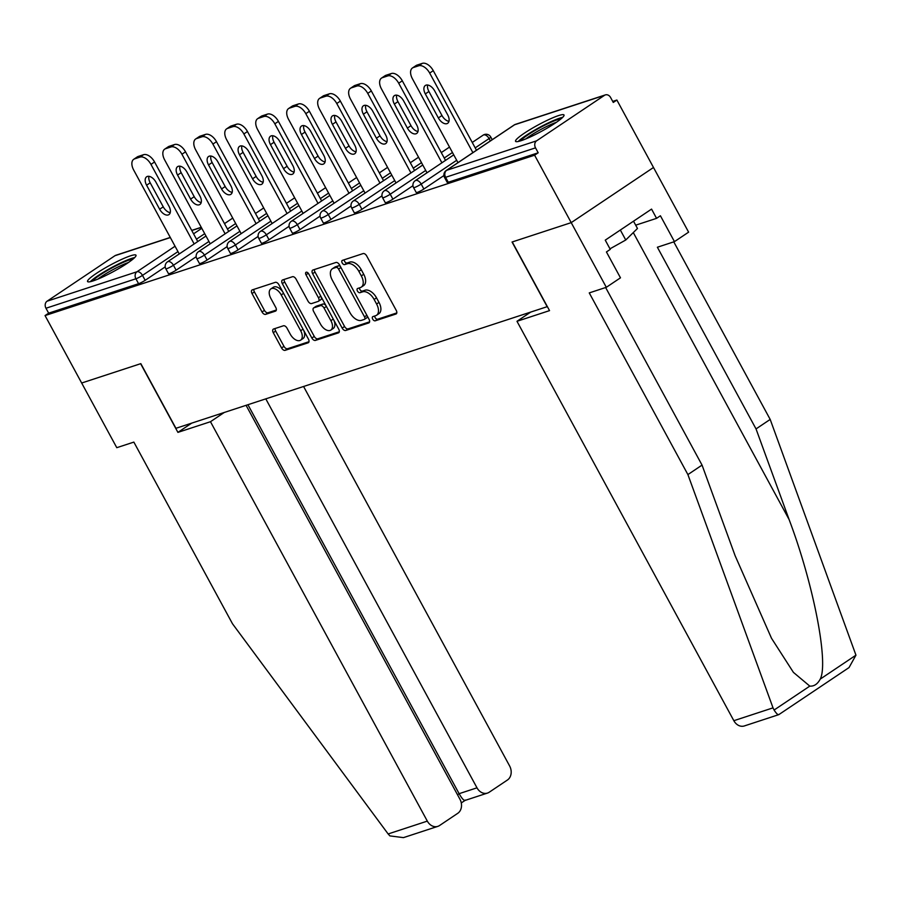 <?xml version="1.0" encoding="UTF-8"?>
<svg xmlns="http://www.w3.org/2000/svg" width="901" height="901" viewBox="0 0 901 901"><rect width="100%" height="100%" fill="white"/><g stroke="black" fill="none" stroke-linecap="round" stroke-linejoin="round"><path stroke-width="1.35" d="M372.71 319.145A2.433 1.397 -123.8 0 0 375.221 320.812L395.922 314.032A3.469 2.005 -123.8 0 0 396.215 313.897A3.469 2.005 -123.8 0 0 396.237 310.372L366.696 255.963A3.469 2.005 -123.8 0 0 363.103 253.575L342.403 260.366A2.433 1.397 -123.8 0 0 342.2 260.468A2.433 1.397 -123.8 0 0 342.189 262.923A2.433 1.397 -123.8 0 0 344.7 264.59L347.381 263.723A11.105 6.397 -123.8 0 1 358.868 271.347L361.324 275.886A11.105 6.397 -123.8 0 1 361.267 287.149A11.105 6.397 -123.8 0 1 360.344 287.599L357.663 288.478A2.433 1.397 -123.8 0 0 357.46 288.568A2.433 1.397 -123.8 0 0 357.449 291.034A2.433 1.397 -123.8 0 0 359.961 292.701L362.641 291.834A11.105 6.397 -123.8 0 1 374.129 299.459L376.584 303.997A11.105 6.397 -123.8 0 1 376.539 315.26A11.105 6.397 -123.8 0 1 375.604 315.71L372.924 316.589A2.433 1.397 -123.8 0 0 372.721 316.679A2.433 1.397 -123.8 0 0 372.71 319.145M374.692 316.003A2.433 1.397 -123.8 0 0 375.109 317.535A2.433 1.397 -123.8 0 0 377.62 319.213L396.789 312.929M344.171 259.781A2.433 1.397 -123.8 0 0 344.587 261.324A2.433 1.397 -123.8 0 0 347.099 262.991L349.779 262.112L347.381 263.723M359.431 287.892A2.433 1.397 -123.8 0 0 359.848 289.424A2.433 1.397 -123.8 0 0 362.36 291.102L365.04 290.223L362.641 291.834M93.062 280.921A27.571 3.604 -28.5 0 0 120.813 267.372A27.571 3.604 -28.5 0 0 136.006 255.22A27.571 3.604 -28.5 0 0 130.487 255.828A27.571 3.604 -28.5 0 0 102.748 269.376A27.571 3.604 -28.5 0 0 87.555 281.529A27.571 3.604 -28.5 0 0 93.062 280.921M521.071 140.702A27.571 3.604 -28.5 0 0 548.81 127.154A27.571 3.604 -28.5 0 0 564.015 115.001A27.571 3.604 -28.5 0 0 558.496 115.61A27.571 3.604 -28.5 0 0 530.745 129.158A27.571 3.604 -28.5 0 0 515.552 141.311A27.571 3.604 -28.5 0 0 521.071 140.702M273.577 329.011A3.469 2.005 -123.8 0 0 273.285 329.158A3.469 2.005 -123.8 0 0 273.273 332.683L281.562 347.944A3.469 2.005 -123.8 0 0 285.155 350.331L308.142 342.797A3.469 2.005 -123.8 0 0 308.435 342.65A3.469 2.005 -123.8 0 0 308.446 339.136L278.905 284.727A3.469 2.005 -123.8 0 0 275.323 282.34L252.325 289.874A3.469 2.005 -123.8 0 0 252.032 290.009A3.469 2.005 -123.8 0 0 252.021 293.535L262.033 311.971A3.469 2.005 -123.8 0 0 265.615 314.359L275.458 311.138A3.469 2.005 -123.8 0 0 275.751 310.991A3.469 2.005 -123.8 0 0 275.774 307.466L270.807 298.332A9.28 5.35 -123.8 0 1 270.852 288.917A9.28 5.35 -123.8 0 1 281.225 294.909L300.675 330.735A9.28 5.35 -123.8 0 1 300.63 340.15A9.28 5.35 -123.8 0 1 290.246 334.147L287.014 328.178A3.469 2.005 -123.8 0 0 283.421 325.79L273.577 329.011M605.641 287.532L702.048 465.096L687.902 474.59L589.254 292.904L606.317 287.306L620.474 277.823L606.429 251.953L610.27 249.374L605.258 240.139L651.558 209.1L656.57 218.346L660.41 215.767L674.455 241.637L688.612 232.154L653.495 167.485L571.211 222.637L512.05 242.02L547.166 306.689L175.932 428.302L140.826 363.644L81.664 383.015L45.05 315.575L534.597 155.197L538.19 152.787L535.521 147.854L445.59 177.317L448.259 182.25L538.19 152.787M604.503 95.315L514.572 124.777L446.682 170.289L536.602 140.826L604.503 95.315A5.305 4.28 71.9 0 1 605.359 94.898A5.305 4.28 71.9 0 1 610.608 97.522L613.277 102.455L616.881 100.045L653.495 167.485L571.211 222.637L534.597 155.197M342.166 328.088A3.469 2.005 -123.8 0 0 345.747 330.476L368.746 322.941A3.469 2.005 -123.8 0 0 369.038 322.795A3.469 2.005 -123.8 0 0 369.05 319.281L339.508 264.871A3.469 2.005 -123.8 0 0 335.915 262.484L312.929 270.018A3.469 2.005 -123.8 0 0 312.636 270.165A3.469 2.005 -123.8 0 0 312.624 273.679L342.166 328.088L344.565 326.477A3.469 2.005 -123.8 0 0 348.146 328.865L369.613 321.837M338.449 332.863L315.451 340.398A3.469 2.005 -123.8 0 1 311.859 338.01L282.317 283.612A3.469 2.005 -123.8 0 1 282.34 280.087A3.469 2.005 -123.8 0 1 282.632 279.941L292.465 276.72A3.469 2.005 -123.8 0 1 296.057 279.107L308.041 301.171A3.469 2.005 -123.8 0 0 311.622 303.558L318.154 301.418A3.469 2.005 -123.8 0 0 318.447 301.272A3.469 2.005 -123.8 0 0 318.458 297.758L305.991 274.782A2.433 1.397 -123.8 0 1 306.002 272.316A2.433 1.397 -123.8 0 1 308.716 273.893L338.753 329.203A3.469 2.005 -123.8 0 1 338.731 332.728A3.469 2.005 -123.8 0 1 338.449 332.863L338.979 332.514M536.602 140.826A5.305 4.28 71.9 0 0 535.521 147.854M45.05 315.575L48.654 313.165L45.974 308.243A5.305 4.28 -108.1 0 1 47.066 301.204L114.956 255.704A5.305 4.28 -108.1 0 1 115.812 255.287L170.278 237.436M612.714 101.408L616.881 100.045M165.21 266.876L145.151 280.324A5.305 0.687 151.5 0 1 138.574 283.702L135.905 278.781L45.974 308.243M48.654 313.165L138.574 283.702M448.259 182.25A5.305 0.687 151.5 0 1 447.2 182.362L444.531 177.441A5.305 0.687 151.5 0 0 445.59 177.317A5.305 4.28 71.9 0 1 446.682 170.289A5.305 3.052 -123.8 0 0 446.232 170.503A5.305 5.305 0 0 0 444.531 177.441M176.123 270.176A5.305 0.687 151.5 0 1 169.546 273.555A5.305 0.687 151.5 0 1 168.487 273.679L165.807 268.746A5.305 0.687 151.5 0 0 166.865 268.633A5.305 0.687 -28.5 0 0 173.442 265.243L176.123 270.176L196.181 256.729M207.095 260.029A5.305 0.687 151.5 0 1 200.518 263.419A5.305 0.687 151.5 0 1 199.459 263.531L196.778 258.61A5.305 0.687 151.5 0 0 197.837 258.486A5.305 0.687 -28.5 0 0 204.414 255.096L207.095 260.029L227.142 246.581M238.055 249.881A5.305 0.687 151.5 0 1 231.478 253.271A5.305 0.687 151.5 0 1 230.419 253.384L227.75 248.462A5.305 0.687 151.5 0 0 228.809 248.338A5.305 0.687 -28.5 0 0 235.386 244.959L238.055 249.881L258.114 236.434M269.027 239.734A5.305 0.687 151.5 0 1 262.45 243.124A5.305 0.687 151.5 0 1 261.391 243.236L258.711 238.314A5.305 0.687 151.5 0 0 259.781 238.191A5.305 0.687 -28.5 0 0 266.347 234.812L269.027 239.734L289.086 226.297M299.999 229.586A5.305 0.687 151.5 0 1 293.422 232.976A5.305 0.687 151.5 0 1 292.363 233.1L289.683 228.167A5.305 0.687 151.5 0 0 290.741 228.054A5.305 0.687 -28.5 0 0 297.319 224.664L299.999 229.586L320.046 216.15M330.96 219.439A5.305 0.687 151.5 0 1 324.394 222.829A5.305 0.687 151.5 0 1 323.324 222.952L320.655 218.019A5.305 0.687 151.5 0 0 321.713 217.907A5.305 0.687 -28.5 0 0 328.291 214.517L330.96 219.439L351.018 206.002M361.932 209.302A5.305 0.687 151.5 0 1 355.354 212.681A5.305 0.687 151.5 0 1 354.296 212.805L351.627 207.872A5.305 0.687 151.5 0 0 352.685 207.759A5.305 0.687 -28.5 0 0 359.262 204.369L361.932 209.302L381.99 195.855M392.904 199.155A5.305 0.687 151.5 0 1 386.326 202.545A5.305 0.687 151.5 0 1 385.268 202.657L382.587 197.724A5.305 0.687 151.5 0 0 383.646 197.612A5.305 0.687 -28.5 0 0 390.223 194.222L392.904 199.155L412.962 185.707M423.875 189.007A5.305 0.687 151.5 0 1 417.298 192.397A5.305 0.687 151.5 0 1 416.239 192.51L413.559 187.588A5.305 0.687 151.5 0 0 414.618 187.464A5.305 0.687 -28.5 0 0 421.195 184.074L423.875 189.007L443.923 175.56M376.539 315.26L378.938 313.649A11.105 6.397 -123.8 0 0 378.983 302.387L376.584 303.997M365.04 290.223A11.105 6.397 -123.8 0 1 376.528 297.848L378.983 302.387M361.267 287.149L363.666 285.538A11.105 6.397 -123.8 0 0 363.722 274.276L361.324 275.886M349.779 262.112A11.105 6.397 -123.8 0 1 361.267 269.737L363.722 274.276M314.46 269.512A3.469 2.005 -123.8 0 0 315.023 272.068L344.565 326.477M364.308 319.416A2.433 1.397 -123.8 0 0 364.511 319.314A2.433 1.397 -123.8 0 0 364.522 316.848L338.585 269.084A2.433 1.397 -123.8 0 0 336.073 267.417L333.246 268.34A11.105 6.397 -123.8 0 0 332.323 268.802A11.105 6.397 -123.8 0 0 332.266 280.065L349.993 312.703A11.105 6.397 -123.8 0 0 361.481 320.339L364.308 319.416M366.707 317.805A2.433 1.397 -123.8 0 0 366.91 317.704A2.433 1.397 -123.8 0 0 367.18 315.823M340.634 266.933A2.433 1.397 -123.8 0 0 338.472 265.818L336.073 267.417M332.323 268.802L334.721 267.192A11.105 6.397 -123.8 0 1 335.645 266.741L338.472 265.818M339.305 331.759L317.85 338.787L315.451 340.398M284.164 279.445A3.469 2.005 -123.8 0 0 284.716 282.002L314.258 336.411A3.469 2.005 -123.8 0 0 317.85 338.787M320.553 299.808A3.469 2.005 -123.8 0 0 320.846 299.673A3.469 2.005 -123.8 0 0 321.184 296.846M320.474 324.067A9.28 5.35 -123.8 0 0 330.847 330.07A9.28 5.35 -123.8 0 0 330.892 320.655L324.045 308.029A3.469 2.005 -123.8 0 0 320.452 305.653L313.931 307.793A3.469 2.005 -123.8 0 0 313.638 307.928A3.469 2.005 -123.8 0 0 313.616 311.453L320.474 324.067M330.847 330.07L333.246 328.46A9.28 5.35 -123.8 0 0 333.854 320.182M326.027 305.766A3.469 2.005 -123.8 0 0 322.851 304.042L320.452 305.653M315.789 306.531A3.469 2.005 -123.8 0 1 316.037 306.317A3.469 2.005 -123.8 0 1 316.33 306.182L322.851 304.042M300.63 340.15L303.029 338.539A9.28 5.35 -123.8 0 0 303.637 330.262M282.97 292.206A9.28 5.35 -123.8 0 0 273.251 287.306L270.852 288.917M253.857 289.367A3.469 2.005 -123.8 0 0 254.42 291.924L264.432 310.361A3.469 2.005 -123.8 0 0 268.025 312.748L276.325 310.023M275.109 328.516A3.469 2.005 -123.8 0 0 275.672 331.072L283.961 346.333A3.469 2.005 -123.8 0 0 287.554 348.721L309.009 341.693M422.299 63.374L416.938 65.131L413.345 67.541L418.706 65.784L422.299 63.374A10.598 6.116 56.2 0 1 433.268 70.661L476.471 150.23M413.345 67.541A10.598 6.116 -123.8 0 0 412.455 67.98L416.059 65.559A10.598 6.116 56.2 0 1 416.938 65.131M448.946 121.342A8.3 4.787 56.2 0 1 441.963 115.519L428.921 91.497A8.3 4.787 56.2 0 1 427.66 85.021M433.268 70.661L429.676 73.071L472.879 152.641M429.676 73.071A10.598 6.116 -123.8 0 0 418.706 65.784M412.455 67.98A10.598 6.116 -123.8 0 0 412.399 78.736L457.967 162.642M447.696 114.866A8.3 4.787 56.2 0 1 447.651 123.302A8.3 4.787 56.2 0 1 438.359 117.93L425.317 93.907A8.3 4.787 56.2 0 1 425.362 85.482A8.3 4.787 56.2 0 1 434.654 90.855L447.696 114.866M391.338 73.522L385.977 75.279L382.373 77.689L387.734 75.932L391.338 73.522A10.598 6.116 56.2 0 1 402.308 80.808L445.511 160.378M382.373 77.689A10.598 6.116 -123.8 0 0 381.483 78.117L385.087 75.707A10.598 6.116 56.2 0 1 385.977 75.279M417.985 131.49A8.3 4.787 56.2 0 1 410.991 125.667L397.949 101.644A8.3 4.787 56.2 0 1 396.688 95.168M402.308 80.808L398.704 83.219L441.907 162.788M398.704 83.219A10.598 6.116 -123.8 0 0 387.734 75.932M381.483 78.117A10.598 6.116 -123.8 0 0 381.438 88.884L426.995 172.789M416.724 125.014A8.3 4.787 56.2 0 1 416.679 133.449A8.3 4.787 56.2 0 1 407.387 128.077L394.345 104.054A8.3 4.787 56.2 0 1 394.39 95.63A8.3 4.787 56.2 0 1 403.682 101.002L416.724 125.014M360.366 83.669L355.005 85.426L351.401 87.836L356.762 86.079L360.366 83.669A10.598 6.116 56.2 0 1 371.336 90.956L414.539 170.526M351.401 87.836A10.598 6.116 -123.8 0 0 350.523 88.264L354.116 85.854A10.598 6.116 56.2 0 1 355.005 85.426M387.013 141.637A8.3 4.787 56.2 0 1 380.019 135.803L366.977 111.792A8.3 4.787 56.2 0 1 365.727 105.316M371.336 90.956L367.743 93.366L410.946 172.936M367.743 93.366A10.598 6.116 -123.8 0 0 356.762 86.079M350.523 88.264A10.598 6.116 -123.8 0 0 350.466 99.031L396.023 182.937M385.752 135.161A8.3 4.787 56.2 0 1 385.718 143.586A8.3 4.787 56.2 0 1 376.427 138.225L363.385 114.202A8.3 4.787 56.2 0 1 363.418 105.777A8.3 4.787 56.2 0 1 372.71 111.138L385.752 135.161M329.394 93.817L324.033 95.574L320.441 97.984L325.802 96.227L329.394 93.817A10.598 6.116 56.2 0 1 340.364 101.103L383.567 180.673M320.441 97.984A10.598 6.116 -123.8 0 0 319.551 98.412L323.144 96.002A10.598 6.116 56.2 0 1 324.033 95.574M356.041 151.785A8.3 4.787 56.2 0 1 349.059 145.951L336.017 121.939A8.3 4.787 56.2 0 1 334.755 115.463M340.364 101.103L336.771 103.514L379.974 183.083M336.771 103.514A10.598 6.116 -123.8 0 0 325.802 96.227M319.551 98.412A10.598 6.116 -123.8 0 0 319.495 109.167L365.063 193.084M354.78 145.309A8.3 4.787 56.2 0 1 354.746 153.733A8.3 4.787 56.2 0 1 345.455 148.361L332.413 124.349A8.3 4.787 56.2 0 1 332.458 115.914A8.3 4.787 56.2 0 1 341.749 121.286L354.78 145.309M298.422 103.964L293.073 105.721L289.469 108.131L294.83 106.374L298.422 103.964A10.598 6.116 56.2 0 1 309.403 111.251L352.606 190.821M289.469 108.131A10.598 6.116 -123.8 0 0 288.579 108.559L292.183 106.149A10.598 6.116 56.2 0 1 293.073 105.721M325.07 161.932A8.3 4.787 56.2 0 1 318.087 156.098L305.045 132.075A8.3 4.787 56.2 0 1 303.783 125.599M309.403 111.251L305.799 113.661L349.002 193.231M305.799 113.661A10.598 6.116 -123.8 0 0 294.83 106.374M288.579 108.559A10.598 6.116 -123.8 0 0 288.534 119.315L334.091 203.232M323.819 155.456A8.3 4.787 56.2 0 1 323.774 163.881A8.3 4.787 56.2 0 1 314.483 158.508L301.441 134.497A8.3 4.787 56.2 0 1 301.486 126.061A8.3 4.787 56.2 0 1 310.777 131.433L323.819 155.456M267.462 114.1L262.101 115.857L258.497 118.279L263.858 116.522L267.462 114.1A10.598 6.116 56.2 0 1 278.432 121.387L321.634 200.968M258.497 118.279A10.598 6.116 -123.8 0 0 257.607 118.707L261.211 116.297A10.598 6.116 56.2 0 1 262.101 115.857M294.109 172.08A8.3 4.787 56.2 0 1 287.115 166.246L274.073 142.223A8.3 4.787 56.2 0 1 272.812 135.747M278.432 121.387L274.828 123.809L318.03 203.378M274.828 123.809A10.598 6.116 -123.8 0 0 263.858 116.522M257.607 118.707A10.598 6.116 -123.8 0 0 257.562 129.462L303.119 213.368M292.848 165.604A8.3 4.787 56.2 0 1 292.802 174.028A8.3 4.787 56.2 0 1 283.522 168.656L270.48 144.633A8.3 4.787 56.2 0 1 270.514 136.209A8.3 4.787 56.2 0 1 279.806 141.581L292.848 165.604M520.508 140.883A23.854 3.12 151.5 0 1 548.439 123.414A23.854 3.12 151.5 0 1 560.951 118.921M556.458 122.277A22.086 2.883 -28.5 0 0 548.743 125.487A22.086 2.883 -28.5 0 0 525.767 138.934M562.697 117.344A27.39 3.581 -28.5 0 0 549.531 122.345A27.39 3.581 -28.5 0 0 518.233 141.48M633.516 221.196L637.469 228.471L625.756 240.004L609.977 248.834M620.338 230.025L625.756 240.004M92.499 281.101A23.854 3.12 151.5 0 1 120.441 263.633A23.854 3.12 151.5 0 1 132.954 259.139M128.449 262.495A22.086 2.883 -28.5 0 0 120.734 265.705A22.086 2.883 -28.5 0 0 97.77 279.152M134.7 257.562A27.39 3.581 -28.5 0 0 121.522 262.563A27.39 3.581 -28.5 0 0 90.235 281.709M702.048 465.096L735.126 555.726L771.504 638.268L793.409 672.371L809.796 686.111C814.065 686.449 817.556 684.107 820.237 679.106L855.95 655.173L849.035 667.573L778.836 714.617L744.339 725.947A10.598 8.548 -108.1 0 1 733.842 720.699L773.024 707.859L774.083 710.044C776.639 713.975 778.318 715.394 779.106 714.279M773.024 707.859L687.902 474.59M606.317 287.306L571.211 222.637L512.252 241.952L549.531 310.62L516.983 321.297L733.842 720.699M855.95 655.173L770.186 419.427L756.029 428.921L657.381 247.234L674.455 241.637M770.186 419.427L673.768 241.862M820.237 679.106C828.83 662.809 813.344 583.431 789.107 519.55L756.029 428.921M530.734 312.073L516.983 321.297M635.678 225.182L656.57 218.346M437.83 826.363L403.457 837.626L389.896 835.903L388.14 833.954L232.503 623.785L133.855 442.098L116.781 447.684L81.664 383.015L140.624 363.7L177.914 432.379L210.474 421.713L427.322 821.115A10.598 8.548 71.9 0 0 437.83 826.363A10.598 8.548 71.9 0 0 439.542 825.53L457.776 813.299A10.598 8.548 71.9 0 0 459.949 799.243L246.074 405.326M210.474 421.713L224.225 412.489M465.378 800.043C464.308 801.192 462.224 799.063 459.116 793.68L476.989 787.823A10.598 8.548 71.9 0 0 487.486 793.071A10.598 8.548 71.9 0 0 489.198 792.238L507.432 780.018A10.598 8.548 71.9 0 0 509.617 765.951L303.581 386.484M476.989 787.823L265.795 398.861M177.914 432.379L191.676 423.155M457.517 794.75L459.116 793.68L247.933 404.718M236.49 124.248L231.129 126.005L227.536 128.415L232.886 126.658L236.49 124.248A10.598 6.116 56.2 0 1 247.46 131.535L290.663 211.104M227.536 128.415A10.598 6.116 -123.8 0 0 226.647 128.854L230.239 126.433A10.598 6.116 56.2 0 1 231.129 126.005M263.137 182.216A8.3 4.787 56.2 0 1 256.143 176.393L243.101 152.37A8.3 4.787 56.2 0 1 241.851 145.894M247.46 131.535L243.867 133.956L287.07 213.526M243.867 133.956A10.598 6.116 -123.8 0 0 232.886 126.658M226.647 128.854A10.598 6.116 -123.8 0 0 226.59 139.61L272.147 223.516M261.876 175.751A8.3 4.787 56.2 0 1 261.842 184.176A8.3 4.787 56.2 0 1 252.55 178.803L239.508 154.781A8.3 4.787 56.2 0 1 239.553 146.356A8.3 4.787 56.2 0 1 248.834 151.728L261.876 175.751M205.518 134.395L200.157 136.152L196.564 138.563L201.925 136.806L205.518 134.395A10.598 6.116 56.2 0 1 216.488 141.682L259.691 221.252M196.564 138.563A10.598 6.116 -123.8 0 0 195.675 138.991L199.279 136.58A10.598 6.116 56.2 0 1 200.157 136.152M232.165 192.364A8.3 4.787 56.2 0 1 225.182 186.541L212.14 162.518A8.3 4.787 56.2 0 1 210.879 156.042M216.488 141.682L212.895 144.092L256.098 223.662M212.895 144.092A10.598 6.116 -123.8 0 0 201.925 136.806M195.675 138.991A10.598 6.116 -123.8 0 0 195.618 149.757L241.186 233.663M230.915 185.888A8.3 4.787 56.2 0 1 230.87 194.323A8.3 4.787 56.2 0 1 221.578 188.951L208.536 164.928A8.3 4.787 56.2 0 1 208.581 156.504A8.3 4.787 56.2 0 1 217.873 161.876L230.915 185.888M174.557 144.543L169.197 146.3L165.593 148.71L170.953 146.953L174.557 144.543A10.598 6.116 56.2 0 1 185.527 151.83L228.73 231.399M165.593 148.71A10.598 6.116 -123.8 0 0 164.703 149.138L168.307 146.728A10.598 6.116 56.2 0 1 169.197 146.3M201.205 202.511A8.3 4.787 56.2 0 1 194.211 196.677L181.169 172.665A8.3 4.787 56.2 0 1 179.907 166.189M185.527 151.83L181.923 154.24L225.126 233.809M181.923 154.24A10.598 6.116 -123.8 0 0 170.953 146.953M164.703 149.138A10.598 6.116 -123.8 0 0 164.658 159.905L210.215 243.811M199.943 196.035A8.3 4.787 56.2 0 1 199.898 204.471A8.3 4.787 56.2 0 1 190.607 199.098L177.576 175.076A8.3 4.787 56.2 0 1 177.61 166.651A8.3 4.787 56.2 0 1 186.901 172.023L199.943 196.035M143.586 154.69L138.225 156.447L134.621 158.858L139.982 157.101L143.586 154.69A10.598 6.116 56.2 0 1 154.555 161.977L197.758 241.547M134.621 158.858A10.598 6.116 -123.8 0 0 133.742 159.286L137.335 156.875A10.598 6.116 56.2 0 1 138.225 156.447M170.233 212.659A8.3 4.787 56.2 0 1 163.239 206.825L150.197 182.813A8.3 4.787 56.2 0 1 148.947 176.337M154.555 161.977L150.963 164.387L194.166 243.957M150.963 164.387A10.598 6.116 -123.8 0 0 139.982 157.101M133.742 159.286A10.598 6.116 -123.8 0 0 133.686 170.041L179.243 253.958M168.971 206.183A8.3 4.787 56.2 0 1 168.938 214.607A8.3 4.787 56.2 0 1 159.646 209.235L146.604 185.223A8.3 4.787 56.2 0 1 146.638 176.787A8.3 4.787 56.2 0 1 155.929 182.16L168.971 206.183M377.62 319.213L375.221 320.812M347.099 262.991L344.7 264.59M362.36 291.102L359.961 292.701M605.359 94.898L515.428 124.361A5.305 4.28 71.9 0 0 514.572 124.777A5.305 3.052 -123.8 0 0 514.122 125.002L446.232 170.503M47.066 301.204L136.997 271.753L175.053 246.232M193.569 233.821L201.801 228.313M201.306 227.412L191.778 230.532M170.345 237.56L114.956 255.704M177.97 251.604L142.482 275.391A5.305 0.687 -28.5 0 1 135.905 278.781A5.305 4.28 -108.1 0 1 136.997 271.753A5.305 3.052 56.2 0 1 142.482 275.391L145.151 280.324M490.369 140.928L489.085 138.574L475.199 147.877M456.683 160.288L421.195 184.074A5.305 3.052 56.2 0 0 415.71 180.437A5.305 3.052 -123.8 0 0 415.271 180.65A5.305 5.305 0 0 0 413.559 187.588M483.161 135.139A5.305 3.052 -123.8 0 1 483.6 134.925A5.305 3.052 56.2 0 1 489.085 138.574A5.305 0.687 151.5 0 0 490.763 137.02A5.305 5.305 0 0 0 483.161 135.139L472.248 142.448M452.46 152.506L444.227 158.024M425.711 170.435L390.223 194.222A5.305 3.052 56.2 0 0 384.738 190.584A5.305 3.052 -123.8 0 0 384.299 190.798A5.305 5.305 0 0 0 382.587 197.724M421.488 162.653L413.266 168.172M394.751 180.583L359.262 204.369A5.305 3.052 56.2 0 0 353.778 200.732A5.305 3.052 -123.8 0 0 353.327 200.946A5.305 5.305 0 0 0 351.627 207.872M390.527 172.801L382.294 178.319M363.779 190.73L328.291 214.517A5.305 3.052 56.2 0 0 322.806 210.868A5.305 3.052 -123.8 0 0 322.355 211.093A5.305 5.305 0 0 0 320.655 218.019M359.555 182.948L351.322 188.467M332.807 200.878L297.319 224.664A5.305 3.052 56.2 0 0 291.834 221.015A5.305 3.052 -123.8 0 0 291.395 221.229A5.305 5.305 0 0 0 289.683 228.167M328.583 193.096L320.351 198.614M301.846 211.014L266.347 234.812A5.305 3.052 56.2 0 0 260.862 231.163A5.305 3.052 -123.8 0 0 260.423 231.377A5.305 5.305 0 0 0 258.711 238.314M297.623 203.243L289.39 208.75M270.874 221.162L235.386 244.959A5.305 3.052 56.2 0 0 229.901 241.31A5.305 3.052 -123.8 0 0 229.451 241.524A5.305 5.305 0 0 0 227.75 248.462M266.651 213.379L258.418 218.898M239.903 231.309L204.414 255.096A5.305 3.052 56.2 0 0 198.93 251.458A5.305 3.052 -123.8 0 0 198.49 251.672A5.305 5.305 0 0 0 196.778 258.61M235.679 223.527L227.446 229.045M208.931 241.457L173.442 265.243A5.305 3.052 56.2 0 0 167.958 261.605A5.305 3.052 -123.8 0 0 167.518 261.819A5.305 5.305 0 0 0 165.807 268.746M204.707 233.674L196.486 239.193M376.528 297.848L374.129 299.459M361.267 269.737L358.868 271.347M315.023 272.068L312.624 273.679M348.146 328.865L345.747 330.476M366.876 315.271L364.522 316.848M340.938 267.507L338.585 269.084M335.645 266.741L333.246 268.34M314.258 336.411L311.859 338.01M284.716 282.002L282.317 283.612M320.824 296.181L318.458 297.758M308.288 273.251L305.991 274.782M333.246 319.078L330.892 320.655M326.399 306.453L324.045 308.029M316.33 306.182L313.931 307.793M303.029 329.158L300.675 330.735M283.59 293.332L281.225 294.909M268.025 312.748L265.615 314.359M264.432 310.361L262.033 311.971M254.42 291.924L252.021 293.535M287.554 348.721L285.155 350.331M283.961 346.333L281.562 347.944M275.672 331.072L273.273 332.683M441.963 115.519L438.359 117.93M428.921 91.497L425.317 93.907M410.991 125.667L407.387 128.077M397.949 101.644L394.345 104.054M380.019 135.803L376.427 138.225M366.977 111.792L363.385 114.202M349.059 145.951L345.455 148.361M336.017 121.939L332.413 124.349M318.087 156.098L314.483 158.508M305.045 132.075L301.441 134.497M287.115 166.246L283.522 168.656M274.073 142.223L270.48 144.633M774.083 710.044L809.796 686.111M633.29 232.582L789.107 519.55M388.14 833.954L427.322 821.115M256.143 176.393L252.55 178.803M243.101 152.37L239.508 154.781M225.182 186.541L221.578 188.951M212.14 162.518L208.536 164.928M194.211 196.677L190.607 199.098M181.169 172.665L177.576 175.076M163.239 206.825L159.646 209.235M150.197 182.813L146.604 185.223M201.25 227.289L191.71 230.419M515.428 124.361A5.305 5.305 0 0 0 514.122 125.002M492.216 139.689L490.763 137.02M453.744 154.859L415.271 180.65M449.509 147.077L441.287 152.596M422.772 165.007L384.299 190.798M418.548 157.224L410.315 162.743M391.8 175.154L353.327 200.946M387.576 167.372L379.344 172.891M360.828 185.302L322.355 211.093M356.605 177.52L348.383 183.038M329.867 195.449L291.395 221.229M325.644 187.667L317.411 193.186M298.895 205.597L260.423 231.377M294.672 197.815L286.439 203.333M267.924 215.733L229.451 241.524M263.7 207.962L255.467 213.469M236.963 225.881L198.49 251.672M232.728 218.098L224.507 223.617M205.991 236.028L167.518 261.819M366.91 317.704L364.511 319.314M320.846 299.673L318.447 301.272M316.037 306.317L313.638 307.928M487.486 793.071L464.984 800.448M465.051 800.426L461.289 802.949"/></g></svg>
